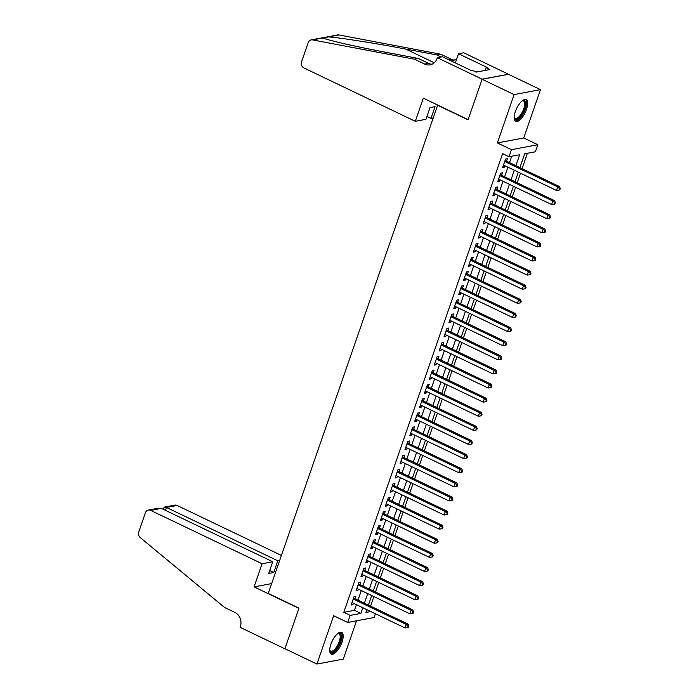 <?xml version="1.0" encoding="UTF-8"?>
<svg xmlns="http://www.w3.org/2000/svg" width="699" height="699" viewBox="0 0 699 699"><rect width="100%" height="100%" fill="white"/><g stroke="black" fill="none" stroke-linecap="round" stroke-linejoin="round"><path stroke-width="1.05" d="M342.012 642.18A12.049 4.753 115.6 0 0 341.654 632.359A12.049 4.753 115.6 0 0 330.889 644.268A12.049 4.753 115.6 0 0 331.247 654.089A12.049 4.753 115.6 0 0 342.012 642.18M526.496 109.42A12.049 4.753 115.6 0 0 526.146 99.599A12.049 4.753 115.6 0 0 515.381 111.508A12.049 4.753 115.6 0 0 515.731 121.329A12.049 4.753 115.6 0 0 526.496 109.42M375.407 613.757L374.105 617.505L347.735 622.46L350.182 615.4L360.867 613.399L362.825 607.737M437.696 105.051L268.233 593.425L298.962 608.147L284.912 648.716L316.918 664.05L343.288 659.096L356.542 620.808M437.329 105.121L468.05 119.835L482.1 79.258L508.47 74.312L540.476 89.638L514.106 94.592L497.365 142.928L511.45 149.673L537.819 144.719L535.373 151.779L524.687 153.789L519.907 167.603M497.365 142.928L523.734 137.974L540.476 89.638M523.734 137.974L537.819 144.719M370.575 606.147L373.886 596.579M375.459 592.027L378.779 582.468M380.352 577.916L383.664 568.348M385.236 563.805L388.548 554.237M390.121 549.694L393.441 540.126M395.014 535.574L398.325 526.015M399.898 521.463L403.209 511.895M404.782 507.352L408.102 497.784M409.675 493.241L412.987 483.673M414.559 479.13L417.871 469.562M419.444 465.01L422.755 455.451M424.337 450.899L427.648 441.331M429.221 436.788L432.532 427.22M434.105 422.677L437.417 413.109M438.998 408.557L442.31 398.998M443.882 394.446L447.194 384.878M448.767 380.335L452.078 370.767M453.66 366.224L456.971 356.656M458.544 352.113L461.856 342.545M463.428 337.993L466.74 328.434M468.321 323.882L471.633 314.314M473.206 309.771L476.517 300.203M478.09 295.66L481.401 286.092M482.983 281.548L486.294 271.981M487.867 267.429L491.179 257.87M492.751 253.318L496.063 243.75M497.636 239.207L500.956 229.639M502.529 225.095L505.84 215.528M507.413 210.976L510.724 201.417M512.297 196.865L515.617 187.297M517.19 182.754L520.502 173.186M522.074 168.642L527.396 153.282M482.1 79.258L514.106 94.592M355.005 598.685L355.861 596.212L354.078 596.544L351.143 605.011L352.925 604.679L353.423 603.228M359.889 584.574L360.745 582.101L358.963 582.433L356.027 590.9L357.809 590.568L358.316 589.117M364.773 570.454L365.629 567.99L363.847 568.322L360.92 576.789L362.702 576.457L363.2 575.006M369.666 556.343L370.522 553.87L368.74 554.211L365.804 562.678L367.587 562.346L368.085 560.886M374.55 542.232L375.407 539.759L373.624 540.091L370.688 548.566L372.471 548.226L372.978 546.775M379.435 528.121L380.291 525.648L378.509 525.98L375.581 534.447L377.364 534.115L377.862 532.664M384.328 514.001L385.175 511.537L383.401 511.869L380.466 520.336L382.248 520.004L382.746 518.553M389.212 499.89L390.068 497.426L388.286 497.758L385.35 506.225L387.132 505.893L387.639 504.442M394.096 485.779L394.952 483.306L393.17 483.647L390.243 492.113L392.025 491.773L392.523 490.322M398.989 471.668L399.837 469.195L398.063 469.527L395.127 478.002L396.91 477.662L397.408 476.211M403.873 457.557L404.73 455.084L402.947 455.416L400.011 463.883L401.794 463.551L402.301 462.1M408.758 443.437L409.614 440.973L407.832 441.305L404.904 449.772L406.678 449.44L407.185 447.989M413.651 429.326L414.498 426.853L412.716 427.194L409.789 435.66L411.571 435.328L412.069 433.878M418.535 415.215L419.391 412.742L417.609 413.083L414.673 421.549L416.455 421.209L416.962 419.758M423.419 401.104L424.276 398.631L422.493 398.963L419.566 407.43L421.34 407.098L421.847 405.647M428.304 386.984L429.16 384.52L427.377 384.852L424.45 393.319L426.233 392.987L426.731 391.536M433.197 372.873L434.053 370.409L432.27 370.741L429.335 379.208L431.117 378.875L431.624 377.425M438.081 358.762L438.937 356.289L437.155 356.63L434.228 365.096L436.001 364.756L436.508 363.305M442.965 344.651L443.821 342.178L442.039 342.51L439.112 350.985L440.894 350.645L441.392 349.194M447.858 330.54L448.714 328.067L446.932 328.399L443.996 336.866L445.779 336.534L446.285 335.083M452.742 316.42L453.599 313.956L451.816 314.288L448.88 322.755L450.663 322.422L451.17 320.972M457.627 302.309L458.483 299.836L456.7 300.177L453.773 308.643L455.556 308.311L456.054 306.861M462.52 288.198L463.376 285.725L461.593 286.066L458.658 294.532L460.44 294.192L460.947 292.741M467.404 274.087L468.26 271.614L466.478 271.946L463.542 280.413L465.324 280.081L465.831 278.63M472.288 259.967L473.144 257.503L471.362 257.835L468.435 266.302L470.217 265.969L470.715 264.519M477.181 245.856L478.037 243.392L476.255 243.724L473.319 252.19L475.102 251.858L475.6 250.408M482.065 231.745L482.922 229.272L481.139 229.613L478.203 238.079L479.986 237.747L480.493 236.288M486.95 217.634L487.806 215.161L486.023 215.493L483.096 223.968L484.879 223.628L485.377 222.177M491.843 203.523L492.699 201.05L490.916 201.382L487.981 209.849L489.763 209.517L490.261 208.066M496.727 189.403L497.583 186.939L495.801 187.271L492.865 195.737L494.647 195.405L495.154 193.955M501.611 175.292L502.467 172.828L500.685 173.16L497.758 181.626L499.54 181.294L500.038 179.844M515.906 165.68L519.698 154.724L509.012 156.733L502.607 153.666L343.777 612.333L354.472 610.332L356.429 604.67M358.002 600.118L361.313 590.55M362.886 586.007L366.206 576.439M367.779 571.896L371.09 562.328M372.663 557.785L375.975 548.217M377.547 543.665L380.859 534.106M382.44 529.554L385.752 519.986M387.325 515.443L390.636 505.875M392.209 501.332L395.52 491.764M397.102 487.212L400.413 477.653M401.986 473.101L405.298 463.533M406.87 458.99L410.182 449.422M411.763 444.879L415.075 435.311M416.648 430.767L419.959 421.2M421.532 416.648L424.843 407.089M426.425 402.537L429.736 392.969M431.309 388.426L434.621 378.858M436.193 374.315L439.505 364.747M441.086 360.203L444.398 350.636M445.971 346.084L449.282 336.525M450.855 331.973L454.167 322.405M455.739 317.862L459.06 308.294M460.632 303.75L463.944 294.183M465.517 289.631L468.828 280.072M470.401 275.52L473.721 265.952M475.294 261.409L478.605 251.841M480.178 247.297L483.49 237.73M485.062 233.186L488.383 223.619M489.955 219.067L493.267 209.508M494.84 204.956L498.151 195.388M499.724 190.844L503.035 181.277M504.617 176.733L507.928 167.166M509.501 162.614L511.712 156.218M506.504 161.181L507.352 158.708L505.578 159.049L502.642 167.515L504.425 167.175L504.923 165.724M347.735 622.46L333.65 615.714L316.918 664.05M343.777 612.333L350.182 615.4M509.012 156.733L511.45 149.673M366.826 609.65L365.857 612.455L370.767 611.538M518.326 172.146L515.014 181.714M513.442 186.257L510.13 195.825M508.557 200.377L505.246 209.936M503.664 214.488L500.353 224.056M498.78 228.599L495.469 238.167M493.896 242.71L490.584 252.278M489.003 256.821L485.691 266.389M484.119 270.941L480.807 280.5M479.234 285.052L475.923 294.62M474.341 299.163L471.03 308.731M469.457 313.274L466.146 322.842M464.573 327.394L461.261 336.953M459.68 341.505L456.368 351.073M454.796 355.616L451.484 365.184M449.911 369.727L446.6 379.295M445.018 383.838L441.707 393.406M440.134 397.958L436.823 407.517M435.25 412.069L431.938 421.637M430.366 426.18L427.045 435.748M425.473 440.291L422.161 449.859M420.588 454.411L417.277 463.97M415.704 468.522L412.384 478.09M410.811 482.633L407.5 492.201M405.927 496.744L402.615 506.312M401.043 510.855L397.731 520.423M396.15 524.975L392.838 534.534M391.265 539.086L387.954 548.654M386.381 553.197L383.069 562.765M381.488 567.308L378.176 576.876M376.604 581.419L373.292 590.987M371.719 595.539L368.408 605.098M364.406 603.185L367.718 593.617M369.29 589.074L372.602 579.506M374.175 574.962L377.486 565.395M379.068 560.843L382.379 551.284M383.952 546.732L387.263 537.164M388.836 532.621L392.148 523.053M393.729 518.509L397.041 508.942M398.613 504.398L401.925 494.831M403.498 490.279L406.809 480.72M408.391 476.168L411.702 466.6M413.275 462.056L416.587 452.489M418.159 447.945L421.471 438.378M423.052 433.834L426.364 424.267M427.937 419.715L431.248 410.156M432.821 405.603L436.132 396.036M437.714 391.492L441.025 381.925M442.598 377.381L445.91 367.814M447.482 363.262L450.794 353.703M452.367 349.151L455.687 339.583M457.26 335.039L460.571 325.472M462.144 320.928L465.455 311.361M467.028 306.817L470.348 297.25M471.921 292.698L475.233 283.139M476.805 278.586L480.117 269.019M481.69 264.475L485.001 254.908M486.583 250.364L489.894 240.797M491.467 236.245L494.778 226.686M496.351 222.133L499.663 212.566M501.244 208.022L504.556 198.455M506.128 193.911L509.44 184.344M511.013 179.8L514.324 170.233M354.472 610.332L360.867 613.399M502.992 166.493L504.425 167.175M498.107 180.604L499.54 181.294M493.223 194.724L494.647 195.405M488.33 208.835L489.763 209.517M483.446 222.946L484.879 223.628M478.562 237.057L479.986 237.747M473.669 251.168L475.102 251.858M468.784 265.288L470.217 265.969M463.9 279.399L465.324 280.081M459.007 293.51L460.44 294.192M454.123 307.621L455.556 308.311M449.239 321.732L450.663 322.422M444.354 335.852L445.779 336.534M439.461 349.963L440.894 350.645M434.577 364.074L436.001 364.756M429.693 378.185L431.117 378.875M424.8 392.305L426.233 392.987M419.916 406.416L421.34 407.098M415.031 420.527L416.455 421.209M410.138 434.638L411.571 435.328M405.254 448.749L406.678 449.44M400.37 462.869L401.794 463.551M395.477 476.98L396.91 477.662M390.592 491.091L392.025 491.773M385.708 505.202L387.132 505.893M380.815 519.322L382.248 520.004M375.931 533.433L377.364 534.115M371.047 547.544L372.471 548.226M366.154 561.655L367.587 562.346M361.269 575.766L362.702 576.457M356.385 589.886L357.809 590.568M351.492 603.997L352.925 604.679M504.722 161.513L557.723 186.904L556.5 190.434L503.498 165.043M505.097 160.421A1.547 1.363 -100.6 0 0 505.473 160.691L559.506 186.572L557.723 186.904L559.549 188.66L559.06 190.067L559.777 189.936L560.266 188.52L559.549 188.66M560.266 188.52L559.506 186.572M556.5 190.434L559.06 190.067M522.153 100.831A10.424 4.107 -64.4 0 1 522.389 100.717A10.424 4.107 -64.4 0 1 525.727 104.431A10.424 4.107 -64.4 0 1 520.406 116.777A10.424 4.107 -64.4 0 1 514.254 117.703A10.424 4.107 -64.4 0 1 514.202 117.449M514.202 117.327A9.655 3.81 115.6 0 0 515.102 118.376A9.655 3.81 115.6 0 0 520.895 114.444A9.655 3.81 115.6 0 0 524.661 104.527A9.655 3.81 115.6 0 0 523.446 100.962A9.655 3.81 115.6 0 0 522.066 100.909M515.163 120.91A11.97 4.718 115.6 0 0 522.223 115.457A11.97 4.718 115.6 0 0 526.592 103.609A11.97 4.718 115.6 0 0 525.465 99.415M477.461 71.875L476.797 71.551L476.22 72.102M337.669 633.6A10.424 4.107 -64.4 0 1 337.905 633.477A10.424 4.107 -64.4 0 1 341.243 637.191A10.424 4.107 -64.4 0 1 335.913 649.546A10.424 4.107 -64.4 0 1 329.771 650.472A10.424 4.107 -64.4 0 1 329.71 650.21M329.71 650.096A9.655 3.81 115.6 0 0 330.618 651.136A9.655 3.81 115.6 0 0 336.411 647.213A9.655 3.81 115.6 0 0 340.168 637.296A9.655 3.81 115.6 0 0 338.954 633.722A9.655 3.81 115.6 0 0 337.582 633.67M330.679 653.679A11.97 4.718 115.6 0 0 337.739 648.226A11.97 4.718 115.6 0 0 342.108 636.37A11.97 4.718 115.6 0 0 340.972 632.176M415.302 121.303L303.925 67.952A4.631 4.089 -100.6 0 1 301.549 61.879L308.215 42.613A4.631 4.089 -100.6 0 1 311.204 39.904A4.631 4.089 -100.6 0 1 312.558 39.904L414.428 59.188L424.669 64.09A10.808 9.55 -100.6 0 0 430.086 64.841A10.808 9.55 -100.6 0 0 437.05 58.506L437.321 57.729L482.127 79.188L468.12 119.625L423.314 98.157L415.302 121.303L425.953 119.302L430.016 107.594L435.075 106.641L431.012 118.358L426.958 116.41M325.987 37.126L337.573 34.95A4.631 4.089 79.4 0 1 338.928 34.95L440.789 54.234L436.892 54.968L405.656 49.052C375.992 43.364 339.565 37.632 328.504 36.907L322.99 37.947C326.783 40.035 357.049 46.92 387.089 52.539L418.325 58.454L428.566 63.356A10.808 9.55 -100.6 0 0 431.991 64.238M418.325 58.454L414.428 59.188M440.789 54.234L451.038 59.135A10.808 9.55 -100.6 0 0 454.455 60.018M441.156 57.003L436.892 54.968M482.127 79.188L508.496 74.243L463.69 52.775L458.518 53.744L487.194 67.48L486.058 67.698L485.106 70.433M437.321 57.729L442.484 56.759L471.161 70.494L472.306 70.276L476.141 72.119L489.894 69.533L486.058 67.698M432.864 118.009L431.012 118.358M458.518 53.744L455.346 62.919M450.846 60.761A10.808 9.55 -100.6 0 0 452.55 60.621A10.808 9.55 -100.6 0 0 456.919 58.367M281.4 555.408L177.083 505.447L166.423 507.448L165.427 510.34M262.09 563.744L150.713 510.392A4.631 4.089 -100.6 0 0 148.389 510.078A4.631 4.089 -100.6 0 0 145.409 512.786L138.734 532.053A4.631 4.089 -100.6 0 0 140.228 537.566L224.562 607.475L234.803 612.376A10.808 9.55 79.4 0 1 240.342 626.549L240.08 627.326L284.886 648.786L298.884 608.357L254.078 586.889L262.09 563.744L272.75 561.743L268.687 573.46L273.755 572.507L277.809 560.799L166.423 507.448L164.448 507.063L174.759 505.124A4.631 4.089 79.4 0 1 177.083 505.447M277.809 560.799L279.652 560.449M254.078 586.889L271.64 583.595M272.75 561.743L161.364 508.391L150.713 510.392M273.755 572.507L269.692 570.567M148.389 510.078L158.699 508.138L161.364 508.391M162.937 509.143L164.448 507.063M499.829 175.624L552.83 201.015L551.616 204.545L498.614 179.154M500.213 174.54A1.547 1.363 -100.6 0 0 500.589 174.802L554.613 200.683L552.83 201.015L554.665 202.771L554.176 204.187L554.892 204.047L555.382 202.64L554.665 202.771M555.382 202.64L554.613 200.683M551.616 204.545L554.176 204.187M494.944 189.744L547.946 215.126L546.723 218.656L493.721 193.265M495.32 188.651A1.547 1.363 -100.6 0 0 495.705 188.913L549.729 214.794L547.946 215.126L549.781 216.882L549.292 218.298L549.999 218.158L550.489 216.751L549.781 216.882M550.489 216.751L549.729 214.794M546.723 218.656L549.292 218.298M490.06 203.855L543.062 229.246L541.839 232.767L488.837 207.385M490.436 202.762A1.547 1.363 -100.6 0 0 490.812 203.025L544.844 228.905L543.062 229.246L544.888 230.993L544.399 232.409L545.115 232.278L545.604 230.862L544.888 230.993M545.604 230.862L544.844 228.905M541.839 232.767L544.399 232.409M485.167 217.966L538.169 243.357L536.954 246.887L483.953 221.496M485.552 216.873A1.547 1.363 -100.6 0 0 485.927 217.144L539.951 243.016L538.169 243.357L540.004 245.113L539.514 246.52L540.231 246.389L540.72 244.973L540.004 245.113M540.72 244.973L539.951 243.016M536.954 246.887L539.514 246.52M480.283 232.077L533.285 257.468L532.061 260.998L479.06 235.607M480.659 230.985A1.547 1.363 -100.6 0 0 481.043 231.255L535.067 257.136L533.285 257.468L535.119 259.224L534.63 260.631L535.338 260.5L535.827 259.093L535.119 259.224M535.827 259.093L535.067 257.136M532.061 260.998L534.63 260.631M475.399 246.197L528.4 271.579L527.177 275.109L474.175 249.718M475.774 245.104A1.547 1.363 -100.6 0 0 476.15 245.366L530.183 271.247L528.4 271.579L530.226 273.335L529.746 274.751L530.454 274.611L530.943 273.204L530.226 273.335M530.943 273.204L530.183 271.247M527.177 275.109L529.746 274.751M470.506 260.308L523.507 285.69L522.293 289.22L469.291 263.838M470.89 259.215A1.547 1.363 -100.6 0 0 471.266 259.478L525.29 285.358L523.507 285.69L525.342 287.446L524.853 288.862L525.569 288.731L526.059 287.315L525.342 287.446M526.059 287.315L525.29 285.358M522.293 289.22L524.853 288.862M465.621 274.419L518.623 299.81L517.4 303.331L464.398 277.949M465.997 273.326A1.547 1.363 -100.6 0 0 466.382 273.597L520.406 299.469L518.623 299.81L520.458 301.566L519.969 302.973L520.676 302.842L521.166 301.426L520.458 301.566M521.166 301.426L520.406 299.469M517.4 303.331L519.969 302.973M460.737 288.53L513.739 313.921L512.516 317.451L459.514 292.06M461.113 287.438A1.547 1.363 -100.6 0 0 461.497 287.708L515.521 313.589L513.739 313.921L515.565 315.677L515.084 317.084L515.792 316.953L516.281 315.537L515.565 315.677M516.281 315.537L515.521 313.589M512.516 317.451L515.084 317.084M455.844 302.641L508.846 328.032L507.631 331.562L454.63 306.171M456.229 301.557A1.547 1.363 -100.6 0 0 456.604 301.819L510.628 327.7L508.846 328.032L510.681 329.788L510.191 331.195L510.908 331.064L511.397 329.657L510.681 329.788M511.397 329.657L510.628 327.7M507.631 331.562L510.191 331.195M450.96 316.761L503.962 342.143L502.738 345.673L449.737 320.282M451.336 315.668A1.547 1.363 -100.6 0 0 451.72 315.931L505.744 341.811L503.962 342.143L505.796 343.899L505.307 345.315L506.015 345.175L506.504 343.768L505.796 343.899M506.504 343.768L505.744 341.811M502.738 345.673L505.307 345.315M446.076 330.872L499.077 356.263L497.854 359.784L444.852 334.402M446.451 329.779A1.547 1.363 -100.6 0 0 446.836 330.042L500.86 355.922L499.077 356.263L500.912 358.01L500.423 359.426L501.131 359.295L501.62 357.879L500.912 358.01M501.62 357.879L500.86 355.922M497.854 359.784L500.423 359.426M441.191 344.983L494.193 370.374L492.97 373.904L439.968 348.513M441.567 343.891A1.547 1.363 -100.6 0 0 441.943 344.161L495.967 370.033L494.193 370.374L496.019 372.13L495.53 373.537L496.246 373.406L496.736 371.99L496.019 372.13M496.736 371.99L495.967 370.033M492.97 373.904L495.53 373.537M436.298 359.094L489.3 384.485L488.077 388.015L435.075 362.624M436.674 358.002A1.547 1.363 -100.6 0 0 437.058 358.272L491.082 384.153L489.3 384.485L491.135 386.241L490.646 387.648L491.362 387.517L491.843 386.11L491.135 386.241M491.843 386.11L491.082 384.153M488.077 388.015L490.646 387.648M431.414 373.214L484.416 398.596L483.192 402.126L430.191 376.735M431.79 372.121A1.547 1.363 -100.6 0 0 432.174 372.384L486.198 398.264L484.416 398.596L486.251 400.352L485.761 401.768L486.469 401.628L486.958 400.221L486.251 400.352M486.958 400.221L486.198 398.264M483.192 402.126L485.761 401.768M426.53 387.325L479.531 412.707L478.308 416.237L425.307 390.855M426.906 386.232A1.547 1.363 -100.6 0 0 427.281 386.495L481.305 412.375L479.531 412.707L481.358 414.463L480.868 415.879L481.585 415.739L482.074 414.332L481.358 414.463M482.074 414.332L481.305 412.375M478.308 416.237L480.868 415.879M421.637 401.436L474.638 426.827L473.415 430.348L420.414 404.966M422.021 400.344A1.547 1.363 -100.6 0 0 422.397 400.614L476.421 426.486L474.638 426.827L476.473 428.574L475.984 429.99L476.701 429.859L477.181 428.443L476.473 428.574M477.181 428.443L476.421 426.486M473.415 430.348L475.984 429.99M416.753 415.547L469.754 440.938L468.531 444.468L415.529 419.077M417.128 414.455A1.547 1.363 -100.6 0 0 417.513 414.725L471.537 440.606L469.754 440.938L471.589 442.694L471.1 444.101L471.808 443.97L472.297 442.554L471.589 442.694M472.297 442.554L471.537 440.606M468.531 444.468L471.1 444.101M411.868 429.658L464.87 455.049L463.647 458.579L410.645 433.188M412.244 428.566A1.547 1.363 -100.6 0 0 412.62 428.837L466.652 454.717L464.87 455.049L466.696 456.805L466.207 458.212L466.923 458.081L467.413 456.674L466.696 456.805M467.413 456.674L466.652 454.717M463.647 458.579L466.207 458.212M406.975 443.778L459.977 469.16L458.754 472.69L405.752 447.299M407.36 442.685A1.547 1.363 -100.6 0 0 407.735 442.948L461.759 468.828L459.977 469.16L461.812 470.916L461.323 472.332L462.039 472.192L462.528 470.785L461.812 470.916M462.528 470.785L461.759 468.828M458.754 472.69L461.323 472.332M402.091 457.889L455.093 483.271L453.869 486.801L400.868 461.419M402.467 456.796A1.547 1.363 -100.6 0 0 402.851 457.059L456.875 482.939L455.093 483.271L456.928 485.027L456.438 486.443L457.146 486.312L457.635 484.896L456.928 485.027M457.635 484.896L456.875 482.939M453.869 486.801L456.438 486.443M397.207 472L450.208 497.391L448.985 500.912L395.983 475.53M397.582 470.908A1.547 1.363 -100.6 0 0 397.958 471.178L451.991 497.05L450.208 497.391L452.035 499.147L451.545 500.554L452.262 500.423L452.751 499.007L452.035 499.147M452.751 499.007L451.991 497.05M448.985 500.912L451.545 500.554M392.314 486.111L445.315 511.502L444.092 515.032L391.099 489.641M392.698 485.019A1.547 1.363 -100.6 0 0 393.074 485.289L447.098 511.17L445.315 511.502L447.15 513.258L446.661 514.665L447.377 514.534L447.867 513.118L447.15 513.258M447.867 513.118L447.098 511.17M444.092 515.032L446.661 514.665M387.429 500.222L440.431 525.613L439.208 529.143L386.206 503.752M387.805 499.138A1.547 1.363 -100.6 0 0 388.19 499.401L442.214 525.281L440.431 525.613L442.266 527.369L441.777 528.785L442.484 528.645L442.974 527.238L442.266 527.369M442.974 527.238L442.214 525.281M439.208 529.143L441.777 528.785M382.545 514.342L435.547 539.724L434.324 543.254L381.322 517.872M382.921 513.249A1.547 1.363 -100.6 0 0 383.297 513.512L437.329 539.392L435.547 539.724L437.373 541.48L436.884 542.896L437.6 542.756L438.09 541.349L437.373 541.48M438.09 541.349L437.329 539.392M434.324 543.254L436.884 542.896M377.652 528.453L430.654 553.844L429.439 557.365L376.438 531.983M378.037 527.361A1.547 1.363 -100.6 0 0 378.412 527.623L432.436 553.503L430.654 553.844L432.489 555.591L431.999 557.007L432.716 556.876L433.205 555.46L432.489 555.591M433.205 555.46L432.436 553.503M429.439 557.365L431.999 557.007M372.768 542.564L425.77 567.955L424.546 571.485L371.545 546.094M373.144 541.472A1.547 1.363 -100.6 0 0 373.528 541.742L427.552 567.614L425.77 567.955L427.605 569.711L427.115 571.118L427.823 570.987L428.312 569.571L427.605 569.711M428.312 569.571L427.552 567.614M424.546 571.485L427.115 571.118M367.884 556.675L420.885 582.066L419.662 585.596L366.66 560.205M368.259 555.583A1.547 1.363 -100.6 0 0 368.635 555.854L422.668 581.734L420.885 582.066L422.712 583.822L422.222 585.229L422.939 585.098L423.428 583.691L422.712 583.822M423.428 583.691L422.668 581.734M419.662 585.596L422.222 585.229M362.991 570.795L415.992 596.177L414.778 599.707L361.776 574.316M363.375 569.702A1.547 1.363 -100.6 0 0 363.751 569.965L417.775 595.845L415.992 596.177L417.827 597.933L417.338 599.349L418.054 599.209L418.544 597.802L417.827 597.933M418.544 597.802L417.775 595.845M414.778 599.707L417.338 599.349M358.106 584.906L411.108 610.288L409.885 613.818L356.883 588.436M358.482 583.814A1.547 1.363 -100.6 0 0 358.867 584.076L412.891 609.956L411.108 610.288L412.943 612.044L412.454 613.46L413.161 613.329L413.651 611.913L412.943 612.044M413.651 611.913L412.891 609.956M409.885 613.818L412.454 613.46M353.222 599.017L406.224 624.408L405.001 627.929L351.999 602.547M353.598 597.925A1.547 1.363 -100.6 0 0 353.974 598.195L408.006 624.067L406.224 624.408L408.05 626.164L407.569 627.571L408.277 627.44L408.766 626.024L408.05 626.164M408.766 626.024L408.006 624.067M405.001 627.929L407.569 627.571M504.975 160.787L505.473 160.691M428.566 63.356L424.669 64.09M448.461 59.625L451.038 59.135M338.928 34.95L328.504 36.907M322.99 37.947L312.558 39.904M405.656 49.052L434.262 62.753M500.082 174.899L500.589 174.802M495.198 189.01L495.705 188.913M490.314 203.121L490.812 203.025M485.421 217.24L485.927 217.144M480.536 231.352L481.043 231.255M475.652 245.463L476.15 245.366M470.759 259.574L471.266 259.478M465.875 273.685L466.382 273.597M460.991 287.805L461.497 287.708M456.098 301.916L456.604 301.819M451.213 316.027L451.72 315.931M446.329 330.138L446.836 330.042M441.436 344.249L441.943 344.161M436.552 358.369L437.058 358.272M431.667 372.48L432.174 372.384M426.783 386.591L427.281 386.495M421.89 400.702L422.397 400.614M417.006 414.822L417.513 414.725M412.122 428.933L412.62 428.837M407.229 443.044L407.735 442.948M402.344 457.155L402.851 457.059M397.46 471.266L397.958 471.178M392.567 485.386L393.074 485.289M387.683 499.497L388.19 499.401M382.799 513.608L383.297 513.512M377.906 527.719L378.412 527.623M373.021 541.839L373.528 541.742M368.137 555.95L368.635 555.854M363.244 570.061L363.751 569.965M358.36 584.172L358.867 584.076M353.476 598.283L353.974 598.195M322.789 37.729L311.204 39.904"/></g></svg>
